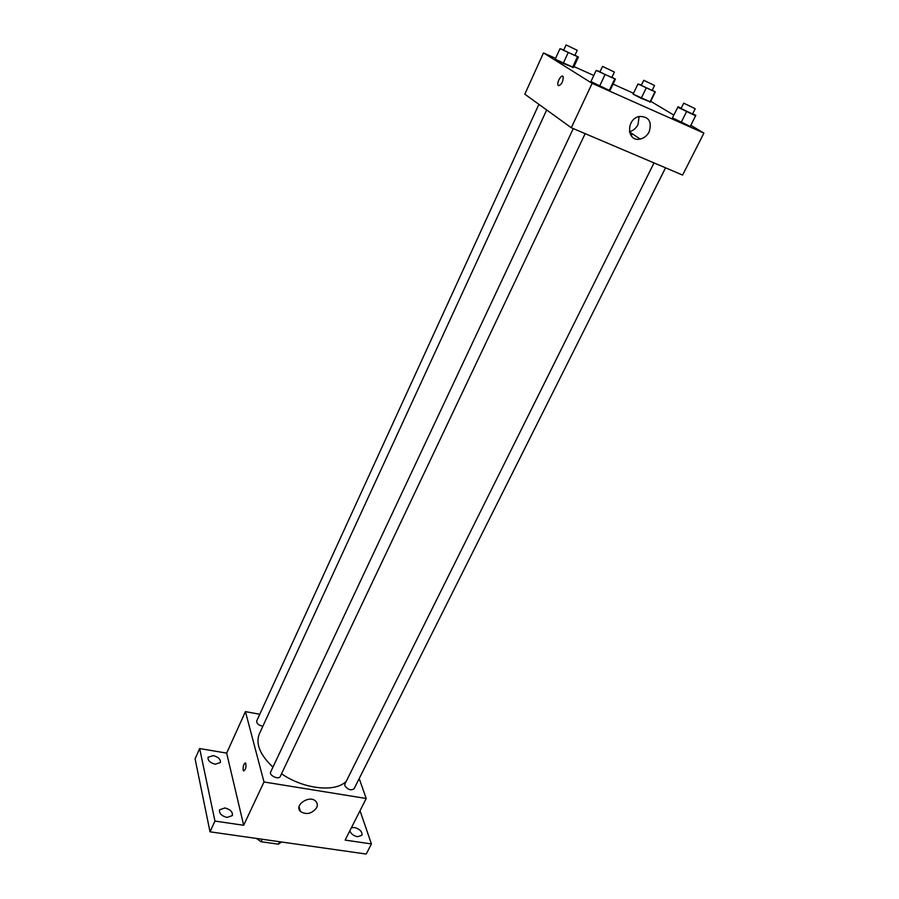 <?xml version="1.0" encoding="UTF-8"?>
<svg xmlns="http://www.w3.org/2000/svg" width="899" height="899" viewBox="0 0 899 899"><rect width="100%" height="100%" fill="white"/><g stroke="black" fill="none" stroke-linecap="round" stroke-linejoin="round"><path stroke-width="1.35" d="M279.533 841.711L278.342 844.172L261.047 841.722L256.406 838.419M278.342 844.172L281.544 842.003M262.238 839.25L261.047 841.722M360.027 810.729L371.433 843.936L366.208 854.05L210.018 831.822L195.094 758.857L199.657 748.552L226.66 753.115L245.438 711.626L259.766 714.256M351.374 827.777L354.464 827.507C359.926 829.103 362.421 831.699 361.937 835.283L357.544 836.744C353.498 835.812 350.936 833.834 349.846 830.788M371.433 843.936L345.126 840.093L366.23 798.503L264.003 781.973L243.663 825.271L214.951 821.079L210.018 831.822M316.628 807.763C311.818 813.853 306.413 815.09 300.423 811.46C293.737 805.156 309.661 794.57 315.763 801.267C317.482 803.099 317.763 805.268 316.628 807.763M214.951 821.079L199.657 748.552M224.919 807.954C230.402 809.448 232.886 811.999 232.369 815.584L227.031 817.449C221.525 815.955 219.041 813.404 219.547 809.819L224.919 807.954M213.277 755.598C218.423 757.037 220.794 759.363 220.379 762.566L215.198 764.206C210.029 762.779 207.658 760.453 208.062 757.25L213.277 755.598M243.663 825.271L226.66 753.115M546.671 109.97L259.35 733.854C255.451 743.754 259.98 754.857 272.936 767.162M281.522 773.792C304.076 789.378 335.878 792.637 346.34 781.152M264.003 781.973L245.438 711.626M359.195 778.556L366.23 798.503M573.281 128.602L270.655 772.005C268.756 775.41 278.814 780.118 280.241 776.489L585.159 133.648M538.894 104.351L256.698 720.976C256.552 723.56 258.609 725.324 262.856 726.257M665.552 167.821L354.06 788.805C350.913 790.749 347.834 789.704 344.834 785.681L344.868 784.097L654.011 162.921M243.831 770.994L243.157 770.05C243.056 765.588 243.91 763.296 245.708 763.184C246.348 767.499 245.607 770.027 243.46 770.758L243.157 770.05C242.944 766.353 243.663 763.981 245.337 762.936M690.848 125.298L703.906 133.108L682.599 175.069L571.281 127.748L524.814 94.17L543.49 52.906L555.604 58.345M573.978 66.582L593.801 75.471M613.062 84.101L633.503 93.271M632.211 133.749L631.21 135.816M611.893 77.28L615.433 79.112L610.196 90.125L609.297 90.406L599.622 86.09L590.946 81.551L596.161 70.425L600.082 71.617M652.213 90.26L655.326 91.855L650.415 101.902L641.189 98.339L633.087 94.137L637.975 84L641.414 85.068M703.906 133.108L592.138 83.349L543.49 52.906M650.707 101.295L673.789 115.094M574.944 55.244L578.405 57.03L573.573 67.47L563.212 63.424L555.189 59.233L559.998 48.703L563.797 49.917M692.679 113.735L695.826 115.342L690.263 126.467L681.172 122.421L672.418 117.859L678.071 106.79L681.228 108.217M592.138 83.349L571.281 127.748M649.19 131.805C647.123 135.727 644.134 138.143 640.212 139.064C626.76 142.368 625.693 119.028 639.335 116.443C648.853 116.454 652.135 121.579 649.19 131.805M558.436 85.675L558.009 85.102C556.605 82.056 562.044 73.392 563.201 76.853C563.122 81.843 561.527 84.787 558.436 85.675L558.009 85.102C556.605 82.056 562.044 73.403 563.212 76.853C563.122 81.854 561.538 84.787 558.436 85.675M639.133 116.488L638.009 124.601C636.043 128.366 633.188 130.737 629.424 131.692M695.612 115.802L677.722 107.183M683.734 103.183L681.082 108.521L692.533 114.038L695.208 108.7L683.734 103.183L695.208 108.7M690.263 126.467L672.418 117.859M686.521 111.712L681.172 122.421M615.433 79.112L596.161 70.425M602.544 66.391L599.925 71.954L611.747 77.606L614.377 72.055L602.544 66.391L614.377 72.055M610.196 90.125L609.297 90.406L590.946 81.551M614.568 79.292L609.297 90.406M604.892 74.932L599.622 86.09M655.326 91.855L637.975 84M643.729 80.281L641.279 85.349L652.078 90.529L654.539 85.472L643.729 80.281L654.539 85.472M650.415 101.902L633.087 94.137M654.832 92.125L649.887 102.239M646.123 88.181L641.189 98.339M578.405 57.03L559.998 48.703M566.078 44.95L563.662 50.22L574.809 55.536L577.237 50.277L566.078 44.95L577.237 50.277M573.573 67.47L555.189 59.233M577.304 57.042L572.449 67.56M568.067 52.861L563.212 63.424M299.075 806.808L300.423 811.46M629.469 131.928L640.212 139.064"/></g></svg>
